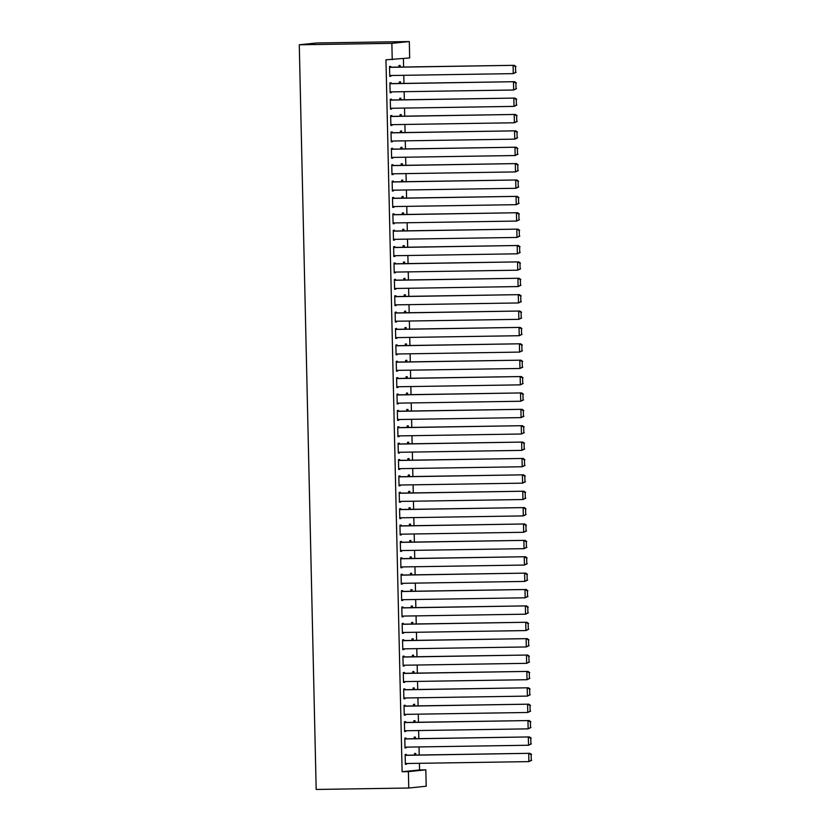 <?xml version="1.0" encoding="UTF-8"?>
<svg xmlns="http://www.w3.org/2000/svg" width="831" height="831" viewBox="0 0 831 831"><rect width="100%" height="100%" fill="white"/><g stroke="black" fill="none" stroke-linecap="round" stroke-linejoin="round"><path stroke-width="1.25" d="M402.111 771.739L408.395 771.646L408.759 788.027L316.175 789.45L299.274 44.781L316.704 42.973L409.299 41.55L409.673 57.931L385.958 59.832L402.111 771.739L419.551 769.942L419.395 763.305M419.208 755.015L419.021 746.924M418.834 738.634L418.658 730.542M418.471 722.253L418.284 714.161M418.097 705.872L417.91 697.78M417.723 689.491L417.536 681.399M417.349 673.11L417.172 665.018M416.975 656.729L416.798 648.637M416.611 640.348L416.424 632.256M416.238 623.967L416.051 615.875M415.864 607.586L415.677 599.494M415.49 591.205L415.313 583.113M415.126 574.823L414.939 566.732M414.752 558.442L414.565 550.361M414.378 542.061L414.191 533.98M414.004 525.68L413.817 517.599M413.63 509.299L413.454 501.218M413.267 492.918L413.08 484.837M412.893 476.537L412.706 468.455M412.519 460.156L412.332 452.074M412.145 443.775L411.968 435.693M411.771 427.394L411.594 419.312M411.407 411.013L411.22 402.931M411.033 394.632L410.846 386.55M410.659 378.25L410.472 370.169M410.285 361.869L410.109 353.788M409.912 345.488L409.735 337.407M409.548 329.107L409.361 321.026M409.174 312.726L408.987 304.645M408.8 296.345L408.613 288.264M408.426 279.964L408.25 271.882M408.063 263.583L407.876 255.501M407.689 247.212L407.502 239.12M407.315 230.831L407.128 222.739M406.941 214.45L406.764 206.358M406.567 198.069L406.39 189.977M406.203 181.688L406.016 173.596M405.829 165.307L405.642 157.215M405.455 148.926L405.268 140.834M405.081 132.544L404.905 124.453M404.707 116.163L404.531 108.072M404.344 99.782L404.157 91.69M403.97 83.401L403.783 75.309M403.596 67.02L403.409 58.575M419.551 769.942L425.825 769.838L426.199 786.219L408.759 788.027M415.417 738.686L415.375 737.035L414.202 737.159L414.233 738.707M405.975 738.832L405.954 738.011L404.78 738.136L404.998 747.962L406.172 747.838L406.162 747.121M414.669 705.924L414.638 704.273L413.454 704.397L413.495 705.945M405.227 706.07L405.206 705.249L404.032 705.374L404.25 715.2L405.435 715.076L405.414 714.359M413.931 673.162L413.89 671.51L412.716 671.635L412.747 673.183M404.489 673.307L404.468 672.487L403.284 672.611L403.513 682.438L404.687 682.313L404.676 681.597M413.184 640.4L413.152 638.748L411.968 638.873L411.999 640.421M403.741 640.545L403.721 639.725L402.547 639.849L402.765 649.676L403.949 649.551L403.928 648.834M412.446 607.638L412.405 605.996L411.231 606.111L411.262 607.658M402.993 607.783L402.983 606.962L401.799 607.087L402.027 616.914L403.201 616.789L403.191 616.083M411.698 574.875L411.657 573.234L410.483 573.348L410.514 574.896M402.256 575.021L402.235 574.2L401.061 574.325L401.28 584.151L402.464 584.027L402.443 583.32M410.95 542.113L410.919 540.472L409.735 540.586L409.776 542.134M401.508 542.259L401.498 541.438L400.313 541.563L400.542 551.389L401.716 551.265L401.695 550.558M410.213 509.351L410.171 507.71L408.997 507.824L409.029 509.372M400.771 509.496L400.75 508.676L399.576 508.801L399.794 518.627L400.968 518.513L400.958 517.796M409.465 476.589L409.434 474.948L408.25 475.062L408.291 476.61M400.023 476.734L400.002 475.914L398.828 476.038L399.046 485.865L400.23 485.751L400.21 485.034M408.727 443.827L408.686 442.185L407.512 442.3L407.543 443.847M399.285 443.972L399.264 443.152L398.08 443.276L398.309 453.103L399.482 452.988L399.472 452.272M407.979 411.065L407.948 409.423L406.764 409.548L406.795 411.085M398.537 411.21L398.516 410.4L397.343 410.514L397.561 420.341L398.745 420.226L398.724 419.51M407.242 378.302L407.2 376.661L406.027 376.786L406.058 378.323M397.789 378.448L397.779 377.638L396.595 377.752L396.823 387.578L397.997 387.464L397.987 386.747M406.494 345.54L406.452 343.899L405.279 344.024L405.31 345.561M397.052 345.686L397.031 344.875L395.857 344.99L396.075 354.827L397.26 354.702L397.239 353.985M405.746 312.788L405.715 311.137L404.531 311.261L404.572 312.799M396.304 312.934L396.294 312.113L395.109 312.227L395.338 322.064L396.512 321.94L396.491 321.223M405.009 280.026L404.967 278.375L403.793 278.499L403.824 280.037M395.566 280.172L395.546 279.351L394.372 279.465L394.59 289.302L395.764 289.178L395.753 288.461M404.261 247.264L404.23 245.612L403.045 245.737L403.087 247.274M394.818 247.409L394.798 246.589L393.624 246.703L393.842 256.54L395.026 256.415L395.005 255.699M403.523 214.502L403.482 212.85L402.308 212.975L402.339 214.512M394.081 214.647L394.06 213.827L392.876 213.951L393.105 223.778L394.278 223.653L394.268 222.937M402.775 181.74L402.734 180.088L401.56 180.213L401.591 181.75M393.333 181.885L393.312 181.065L392.139 181.189L392.357 191.016L393.541 190.891L393.52 190.174M402.038 148.978L401.996 147.326L400.822 147.451L400.854 148.998M392.585 149.123L392.575 148.302L391.391 148.427L391.619 158.254L392.793 158.129L392.783 157.412M401.29 116.215L401.248 114.564L400.075 114.688L400.106 116.236M391.848 116.361L391.827 115.54L390.653 115.665L390.871 125.491L392.055 125.367L392.035 124.65M400.542 83.453L400.511 81.802L399.327 81.926L399.368 83.474M391.1 83.599L391.089 82.778L389.905 82.903L390.134 92.729L391.308 92.605L391.287 91.888M390.736 67.218L390.715 66.397L389.531 66.522L389.76 76.348L390.934 76.223L390.923 75.507M400.178 67.072L400.137 65.42L398.963 65.545L398.994 67.093M391.474 99.98L391.453 99.159L390.279 99.284L390.497 109.11L391.681 108.986L391.661 108.269M400.916 99.834L400.885 98.183L399.701 98.307L399.742 99.855M392.222 132.742L392.201 131.921L391.017 132.046L391.245 141.872L392.419 141.748L392.409 141.031M401.664 132.596L401.622 130.945L400.449 131.069L400.48 132.617M392.959 165.504L392.938 164.683L391.765 164.808L391.983 174.635L393.167 174.51L393.146 173.793M402.401 165.359L402.37 163.707L401.186 163.832L401.228 165.369M393.707 198.266L393.686 197.446L392.512 197.57L392.731 207.397L393.904 207.272L393.894 206.555M403.149 198.121L403.108 196.469L401.934 196.594L401.965 198.131M394.445 231.028L394.434 230.208L393.25 230.332L393.479 240.159L394.652 240.034L394.632 239.318M403.887 230.883L403.856 229.231L402.671 229.356L402.713 230.893M395.192 263.791L395.172 262.97L393.998 263.084L394.216 272.921L395.4 272.797L395.379 272.08M404.635 263.645L404.593 261.994L403.419 262.118L403.45 263.656M395.94 296.553L395.92 295.732L394.735 295.846L394.964 305.683L396.138 305.559L396.127 304.842M405.383 296.407L405.341 294.756L404.167 294.88L404.198 296.418M396.678 329.305L396.657 328.494L395.483 328.609L395.701 338.446L396.886 338.321L396.865 337.604M406.12 329.159L406.089 327.518L404.905 327.643L404.946 329.18M397.426 362.067L397.405 361.256L396.221 361.371L396.449 371.197L397.623 371.083L397.613 370.366M406.868 361.921L406.826 360.28L405.653 360.405L405.684 361.942M398.163 394.829L398.142 394.019L396.969 394.133L397.197 403.959L398.371 403.845L398.35 403.128M407.606 394.683L407.574 393.042L406.39 393.167L406.432 394.704M398.911 427.591L398.89 426.77L397.717 426.895L397.935 436.722L399.109 436.607L399.098 435.891M408.353 427.446L408.312 425.804L407.138 425.929L407.169 427.466M399.649 460.353L399.638 459.533L398.454 459.657L398.683 469.484L399.856 469.37L399.846 468.653M409.091 460.208L409.06 458.567L407.876 458.681L407.917 460.229M400.397 493.115L400.376 492.295L399.202 492.419L399.42 502.246L400.604 502.132L400.584 501.415M409.839 492.97L409.797 491.329L408.623 491.443L408.655 492.991M401.144 525.878L401.124 525.057L399.94 525.182L400.168 535.008L401.342 534.894L401.331 534.177M410.587 525.732L410.545 524.091L409.371 524.205L409.403 525.753M401.882 558.64L401.861 557.819L400.687 557.944L400.906 567.77L402.09 567.646L402.069 566.939M411.324 558.494L411.293 556.853L410.109 556.967L410.15 558.515M402.63 591.402L402.609 590.581L401.425 590.706L401.653 600.533L402.827 600.408L402.817 599.702M412.072 591.257L412.031 589.615L410.857 589.73L410.888 591.277M403.367 624.164L403.347 623.343L402.173 623.468L402.401 633.295L403.575 633.17L403.554 632.453M412.81 624.019L412.778 622.367L411.594 622.492L411.636 624.039M404.115 656.926L404.095 656.106L402.921 656.23L403.139 666.057L404.323 665.932L404.302 665.216M413.558 656.781L413.516 655.129L412.342 655.254L412.373 656.802M404.853 689.688L404.842 688.868L403.658 688.992L403.887 698.819L405.061 698.694L405.05 697.978M414.295 689.543L414.264 687.891L413.08 688.016L413.121 689.564M405.601 722.451L405.58 721.63L404.406 721.755L404.624 731.581L405.808 731.457L405.788 730.74M415.043 722.305L415.001 720.654L413.828 720.778L413.859 722.326M406.349 755.213L406.328 754.392L405.144 754.517L405.372 764.343L406.546 764.219L406.536 763.502M415.791 755.067L415.749 753.416L414.576 753.54L414.607 755.088M408.395 771.646L425.825 769.838M392.232 59.728L391.868 43.347L299.274 44.781M409.299 41.55L391.868 43.347M389.76 76.244L390.934 76.223M390.123 92.625L391.308 92.605M390.497 109.006L391.681 108.986M390.871 125.388L392.055 125.367M391.245 141.769L392.419 141.748M391.609 158.15L392.793 158.129M391.983 174.531L393.167 174.51M392.357 190.912L393.541 190.891M392.731 207.293L393.904 207.272M393.105 223.674L394.278 223.653M393.468 240.055L394.652 240.034M393.842 256.436L395.026 256.415M394.216 272.817L395.4 272.797M394.59 289.198L395.764 289.178M394.964 305.579L396.138 305.559M395.327 321.961L396.512 321.94M395.701 338.342L396.886 338.321M396.075 354.723L397.26 354.702M396.449 371.104L397.623 371.083M396.813 387.485L397.997 387.464M397.187 403.856L398.371 403.845M397.561 420.237L398.745 420.226M397.935 436.618L399.109 436.607M398.309 452.999L399.482 452.988M398.672 469.38L399.856 469.37M399.046 485.761L400.23 485.751M399.42 502.142L400.604 502.132M399.794 518.523L400.968 518.513M400.168 534.904L401.342 534.894M400.532 551.285L401.716 551.265M400.906 567.666L402.09 567.646M401.28 584.048L402.464 584.027M401.653 600.429L402.827 600.408M402.027 616.81L403.201 616.789M402.391 633.191L403.575 633.17M402.765 649.572L403.949 649.551M403.139 665.953L404.323 665.932M403.513 682.334L404.687 682.313M403.876 698.715L405.061 698.694M404.25 715.096L405.435 715.076M404.624 731.477L405.808 731.457M404.998 747.858L406.172 747.838M405.372 764.24L406.546 764.219M389.552 67.342L514.275 65.317L389.552 67.238M516.113 72.276L513.278 73.627L513.091 65.431L515.511 66.594L515.646 72.328L515.511 66.594M389.739 75.528L513.278 73.627L515.646 72.328M514.275 65.317L515.989 66.542M389.926 83.723L514.638 81.698L389.926 83.619M516.487 88.657L513.651 90.008L513.465 81.812L515.885 82.975L516.02 88.709L515.885 82.975M390.113 91.909L513.651 90.008L516.02 88.709M514.638 81.698L516.352 82.923M390.3 100.104L515.012 98.079L390.29 100M516.861 105.038L514.025 106.389L513.838 98.193L516.259 99.356L516.383 105.09L516.259 99.356M390.487 108.29L514.025 106.389L516.383 105.09M515.012 98.079L516.726 99.305M390.663 116.485L515.386 114.449L390.663 116.382M517.225 121.419L514.389 122.77L514.202 114.574L516.633 115.738L516.757 121.471L516.633 115.738M390.85 124.671L514.389 122.77L516.757 121.471M515.386 114.449L517.1 115.686M391.037 132.867L515.76 130.831L391.037 132.763M517.599 137.801L514.763 139.151L514.576 130.955L516.996 132.119L517.131 137.853L516.996 132.119M391.224 141.052L514.763 139.151L517.131 137.853M515.76 130.831L517.474 132.067M391.411 149.237L516.124 147.212L391.411 149.144M517.973 154.182L515.137 155.532L514.95 147.336L517.37 148.5L517.505 154.234L517.37 148.5M391.598 157.433L515.137 155.532L517.505 154.234M516.124 147.212L517.848 148.448M391.785 165.618L516.498 163.593L391.785 165.514M518.347 170.563L515.511 171.913L515.324 163.717L517.744 164.881L517.869 170.615L517.744 164.881M391.972 173.814L515.511 171.913L517.869 170.615M516.498 163.593L518.212 164.829M392.159 181.999L516.872 179.974L392.149 181.896M518.721 186.944L515.885 188.294L515.698 180.098L518.118 181.262L518.243 186.996L518.118 181.262M392.336 190.195L515.885 188.294L518.243 186.996M516.872 179.974L518.586 181.21M392.523 198.38L517.246 196.355L392.523 198.277M519.084 203.325L516.248 204.675L516.061 196.48L518.492 197.643L518.617 203.377L518.492 197.643M392.71 206.576L516.248 204.675L518.617 203.377M517.246 196.355L518.96 197.591M392.897 214.762L517.62 212.736L392.897 214.658M519.458 219.706L516.622 221.056L516.435 212.861L518.856 214.024L518.991 219.758L518.856 214.024M393.084 222.957L516.622 221.056L518.991 219.758M517.62 212.736L519.333 213.972M393.271 231.143L517.983 229.117L393.271 231.039M519.832 236.087L516.996 237.437L516.809 229.242L519.23 230.405L519.365 236.139L519.23 230.405M393.458 239.338L516.996 237.437L519.365 236.139M517.983 229.117L519.697 230.353M393.645 247.524L518.357 245.498L393.645 247.42M520.206 252.468L517.37 253.808L517.183 245.623L519.604 246.786L519.728 252.52L519.604 246.786M393.832 255.719L517.37 253.808L519.728 252.52M518.357 245.498L520.071 246.734M394.019 263.905L518.731 261.879L394.008 263.801M520.58 268.849L517.734 270.189L517.557 262.004L519.977 263.167L520.102 268.901L519.977 263.167M394.195 272.101L517.734 270.189L520.102 268.901M518.731 261.879L520.445 263.115M394.382 280.286L519.105 278.26L394.382 280.182M520.944 285.23L518.108 286.57L517.921 278.385L520.341 279.548L520.476 285.282L520.341 279.548M394.569 288.482L518.108 286.57L520.476 285.282M519.105 278.26L520.819 279.496M394.756 296.667L519.479 294.641L394.756 296.563M521.317 301.611L518.482 302.951L518.295 294.766L520.715 295.929L520.85 301.663L520.715 295.929M394.943 304.863L518.482 302.951L520.85 301.663M519.479 294.641L521.193 295.878M395.13 313.048L519.842 311.023L395.13 312.944M521.691 317.993L518.856 319.333L518.669 311.147L521.089 312.311L521.224 318.044L521.089 312.311M395.317 321.244L518.856 319.333L521.224 318.044M519.842 311.023L521.556 312.259M395.504 329.429L520.216 327.404L395.494 329.325M522.065 334.374L519.23 335.714L519.043 327.528L521.463 328.692L521.588 334.426L521.463 328.692M395.691 337.625L519.23 335.714L521.588 334.426M520.216 327.404L521.93 328.64M395.868 345.81L520.59 343.785L395.868 345.706M522.429 350.755L519.593 352.095L519.406 343.909L521.837 345.073L521.961 350.807L521.837 345.073M396.055 354.006L519.593 352.095L521.961 350.807M520.59 343.785L522.304 345.021M396.242 362.191L520.964 360.166L396.242 362.087M522.803 367.136L519.967 368.476L519.78 360.29L522.2 361.454L522.335 367.188L522.2 361.454M396.429 370.387L519.967 368.476L522.335 367.188M520.964 360.166L522.678 361.402M396.616 378.572L521.328 376.547L396.616 378.469M523.177 383.517L520.341 384.857L520.154 376.672L522.574 377.835L522.709 383.558L522.574 377.835M396.803 386.768L520.341 384.857L522.709 383.558M521.328 376.547L523.052 377.783M396.989 394.954L521.702 392.928L396.989 394.85M523.551 399.898L520.715 401.238L520.528 393.053L522.948 394.216L523.073 399.94L522.948 394.216M397.176 403.149L520.715 401.238L523.073 399.94M521.702 392.928L523.416 394.164M397.363 411.335L522.076 409.309L397.353 411.231M523.925 416.279L521.089 417.619L520.902 409.434L523.322 410.587L523.447 416.321L523.322 410.587M397.55 419.53L521.089 417.619L523.447 416.321M522.076 409.309L523.79 410.545M397.727 427.716L522.45 425.69L397.727 427.612M524.288 432.66L521.452 434L521.266 425.815L523.696 426.968L523.821 432.702L523.696 426.968M397.914 435.911L521.452 434L523.821 432.702M522.45 425.69L524.164 426.926M398.101 444.097L522.824 442.071L398.101 443.993M524.662 449.041L521.826 450.381L521.639 442.196L524.06 443.349L524.195 449.083L524.06 443.349M398.288 452.293L521.826 450.381L524.195 449.083M522.824 442.071L524.538 443.307M398.475 460.478L523.187 458.452L398.475 460.374M525.036 465.422L522.2 466.762L522.013 458.577L524.434 459.73L524.569 465.464L524.434 459.73M398.662 468.663L522.2 466.762L524.569 465.464M523.187 458.452L524.901 459.688M398.849 476.859L523.561 474.833L398.849 476.755M525.41 481.803L522.574 483.143L522.387 474.958L524.808 476.111L524.932 481.845L524.808 476.111M399.036 485.044L522.574 483.143L524.932 481.845M523.561 474.833L525.275 476.07M399.223 493.24L523.935 491.214L399.212 493.136M525.784 498.185L522.938 499.524L522.761 491.339L525.182 492.492L525.306 498.226L525.182 492.492M399.399 501.425L522.938 499.524L525.306 498.226M523.935 491.214L525.649 492.451M399.586 509.621L524.309 507.596L399.586 509.517M526.148 514.566L523.312 515.906L523.125 507.72L525.545 508.873L525.68 514.607L525.545 508.873M399.773 517.806L523.312 515.906L525.68 514.607M524.309 507.596L526.023 508.832M399.96 526.002L524.683 523.977L399.96 525.898M526.522 530.947L523.686 532.287L523.499 524.101L525.919 525.254L526.054 530.988L525.919 525.254M400.147 534.188L523.686 532.287L526.054 530.988M524.683 523.977L526.397 525.213M400.334 542.383L525.047 540.358L400.334 542.279M526.896 547.328L524.06 548.668L523.873 540.482L526.293 541.635L526.428 547.369L526.293 541.635M400.521 550.569L524.06 548.668L526.428 547.369M525.047 540.358L526.761 541.594M400.708 558.764L525.421 556.739L400.698 558.661M527.27 563.709L524.434 565.049L524.247 556.863L526.667 558.017L526.792 563.75L526.667 558.017M400.895 566.95L524.434 565.049L526.792 563.75M525.421 556.739L527.134 557.975M401.072 575.145L525.794 573.12L401.072 575.042M527.643 580.08L524.797 581.43L524.621 573.245L527.041 574.398L527.166 580.131L527.041 574.398M401.259 583.331L524.797 581.43L527.166 580.131M525.794 573.12L527.508 574.356M401.446 591.527L526.168 589.501L401.446 591.423M528.007 596.461L525.171 597.811L524.984 589.615L527.405 590.779L527.54 596.513L527.405 590.779M401.633 599.712L525.171 597.811L527.54 596.513M526.168 589.501L527.882 590.737M401.82 607.908L526.532 605.882L401.82 607.804M528.381 612.842L525.545 614.192L525.358 605.996L527.778 607.16L527.914 612.894L527.778 607.16M402.007 616.093L525.545 614.192L527.914 612.894M526.532 605.882L528.256 607.108M402.194 624.289L526.906 622.263L402.194 624.185M528.755 629.223L525.919 630.573L525.732 622.377L528.152 623.541L528.287 629.275L528.152 623.541M402.381 632.474L525.919 630.573L528.287 629.275M526.906 622.263L528.62 623.489M402.568 640.67L527.28 638.644L402.557 640.566M529.129 645.604L526.293 646.954L526.106 638.759L528.526 639.922L528.651 645.656L528.526 639.922M402.755 648.855L526.293 646.954L528.651 645.656M527.28 638.644L528.994 639.87M402.931 657.051L527.654 655.025L402.931 656.947M529.492 661.985L526.657 663.335L526.47 655.14L528.9 656.303L529.025 662.037L528.9 656.303M403.118 665.236L526.657 663.335L529.025 662.037M527.654 655.025L529.368 656.251M403.305 673.432L528.028 671.406L403.305 673.328M529.866 678.366L527.031 679.716L526.844 671.521L529.264 672.684L529.399 678.418L529.264 672.684M403.492 681.617L527.031 679.716L529.399 678.418M528.028 671.406L529.742 672.632M403.679 689.813L528.391 687.788L403.679 689.709M530.24 694.747L527.405 696.098L527.218 687.902L529.638 689.065L529.773 694.799L529.638 689.065M403.866 697.998L527.405 696.098L529.773 694.799M528.391 687.788L530.105 689.013M404.053 706.194L528.765 704.169L404.053 706.09M530.614 711.128L527.778 712.479L527.592 704.283L530.012 705.446L530.136 711.18L530.012 705.446M404.24 714.38L527.778 712.479L530.136 711.18M528.765 704.169L530.479 705.394M404.427 722.575L529.139 720.55L404.417 722.471M530.988 727.509L528.142 728.86L527.965 720.664L530.386 721.827L530.51 727.561L530.386 721.827M404.604 730.761L528.142 728.86L530.51 727.561M529.139 720.55L530.853 721.775M404.79 738.956L529.513 736.931L404.79 738.852M531.352 743.89L528.516 745.241L528.329 737.045L530.749 738.208L530.884 743.942L530.749 738.208M404.977 747.142L528.516 745.241L530.884 743.942M529.513 736.931L531.227 738.157M405.164 755.337L529.887 753.312L405.164 755.234M531.726 760.272L528.89 761.622L528.703 753.426L531.123 754.59L531.258 760.323L531.123 754.59M405.351 763.523L528.89 761.622L531.258 760.323M529.887 753.312L531.601 754.538"/></g></svg>
